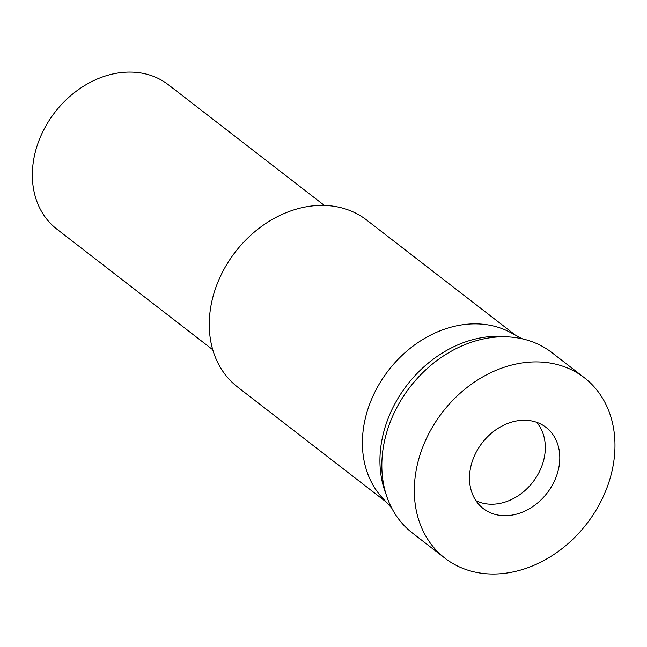 <?xml version="1.0" encoding="UTF-8"?>
<svg xmlns="http://www.w3.org/2000/svg" width="647" height="647" viewBox="0 0 647 647"><rect width="100%" height="100%" fill="white"/><g stroke="black" fill="none" stroke-linecap="round" stroke-linejoin="round"><path stroke-width="0.97" d="M391.702 508.049L382.167 497.632A105.518 84.385 -52.3 0 1 368.887 406.251A105.518 84.385 -52.3 0 1 510.087 332.283L522.566 338.899M386.057 494.268A110.208 88.129 -52.3 0 1 386.712 422.313A110.208 88.129 -52.3 0 1 507.806 336.893M386.097 501.935L237.554 387.011A105.518 84.385 -52.3 0 1 215.75 287.786A105.518 84.385 -52.3 0 1 366.687 220.085L515.238 335.009M324.382 205.447L168.422 84.789A91.211 72.941 127.7 0 0 54.922 112.303A91.211 72.941 127.7 0 0 56.799 229.078L212.75 349.736M584.411 377.783L551.923 352.647A114.018 91.178 127.7 0 0 410.044 387.043A114.018 91.178 127.7 0 0 412.39 533.015L444.877 558.143A114.018 91.178 127.7 0 0 607.97 484.999A114.018 91.178 127.7 0 0 584.411 377.783A114.018 91.178 127.7 0 0 442.532 412.171A114.018 91.178 127.7 0 0 444.877 558.143M556.638 475.634A51.307 41.028 127.7 0 0 546.036 427.384A51.307 41.028 127.7 0 0 482.193 442.855A51.307 41.028 127.7 0 0 483.252 508.55A51.307 41.028 127.7 0 0 556.638 475.634M536.598 422.281A50.231 40.171 -52.3 0 1 532.885 482.072A50.231 40.171 -52.3 0 1 475.933 500.689"/></g></svg>
